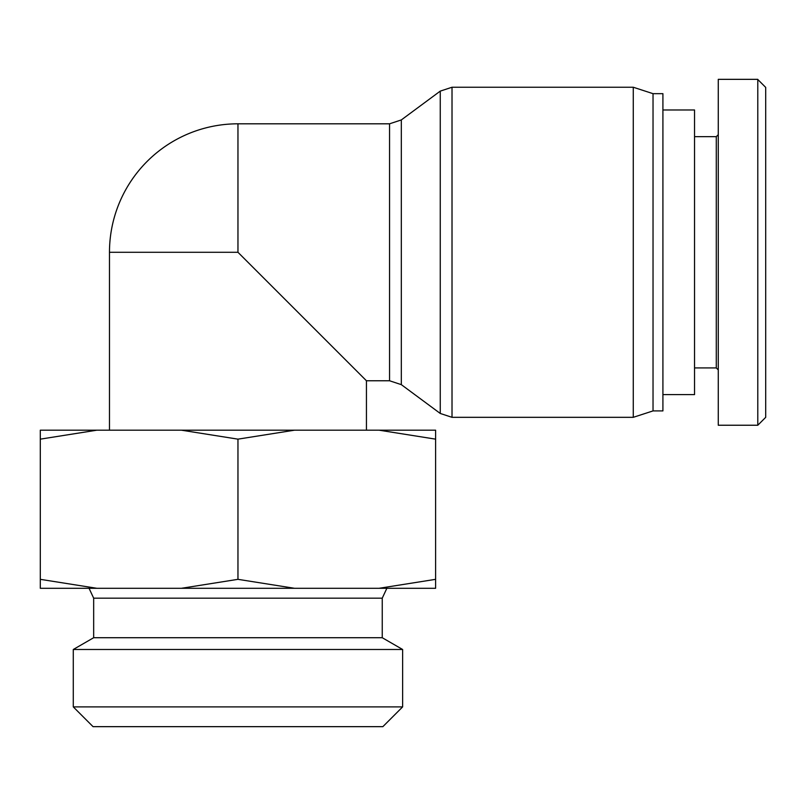 <?xml version="1.0" encoding="UTF-8"?>
<svg xmlns="http://www.w3.org/2000/svg" width="806" height="806" viewBox="0 0 806 806"><rect width="100%" height="100%" fill="white"/><g stroke="black" fill="none" stroke-linecap="round" stroke-linejoin="round"><path stroke-width="1.21" d="M109.475 430.182L109.475 252.288L237.961 252.288L366.438 380.764L389.56 380.764L401.317 384.643L401.317 119.933L389.56 123.812L389.56 380.764M401.317 119.933L440.257 91.118L452.015 87.239L633.274 87.239L633.274 417.327L452.015 417.327L452.015 87.239M237.961 252.288L237.961 123.812L389.56 123.812M633.274 87.239L653.031 93.667L653.031 410.909L633.274 417.327M653.031 93.667L662.915 93.667L662.915 410.909L653.031 410.909M662.915 109.979L694.54 109.979L694.54 394.597L662.915 394.597M765.7 417.337L765.7 87.391L757.791 79.502L757.791 425.246L765.7 417.337M757.791 425.236L718.267 425.236L718.267 79.341L757.791 79.341M718.267 134.683L716.282 136.657L716.282 367.919L718.267 369.894M716.282 136.657L694.54 136.657M40.3 588.299L40.3 579.333L96.881 588.299L40.3 588.299M40.3 439.149L40.3 430.182L96.881 430.182L40.3 439.149L40.3 579.333M435.613 439.149L379.032 430.182L435.613 430.182L435.613 588.299L379.032 588.299L435.613 579.333M382.245 598.183L382.245 637.717L93.667 637.717L93.667 598.183L382.245 598.183L386.86 588.299M402.627 706.892L73.286 706.892L93.053 726.659L382.86 726.659L402.627 706.892L402.627 649.485L73.286 649.485L93.667 637.717M181.37 588.299L237.961 579.333L294.543 588.299L96.881 588.299M294.543 588.299L379.032 588.299M237.961 439.149L181.37 430.182L294.543 430.182L237.961 439.149L237.961 579.333M181.37 430.182L96.881 430.182M379.032 430.182L294.543 430.182M440.257 91.118L440.257 413.458L452.015 417.327M237.961 123.812A128.476 128.476 0 0 0 109.475 252.288M366.438 430.182L366.438 380.764M401.317 384.643L440.257 413.458M716.282 367.919L694.54 367.919M93.667 598.183L89.053 588.299M382.245 637.717L402.627 649.485M73.286 706.892L73.286 649.485"/></g></svg>
